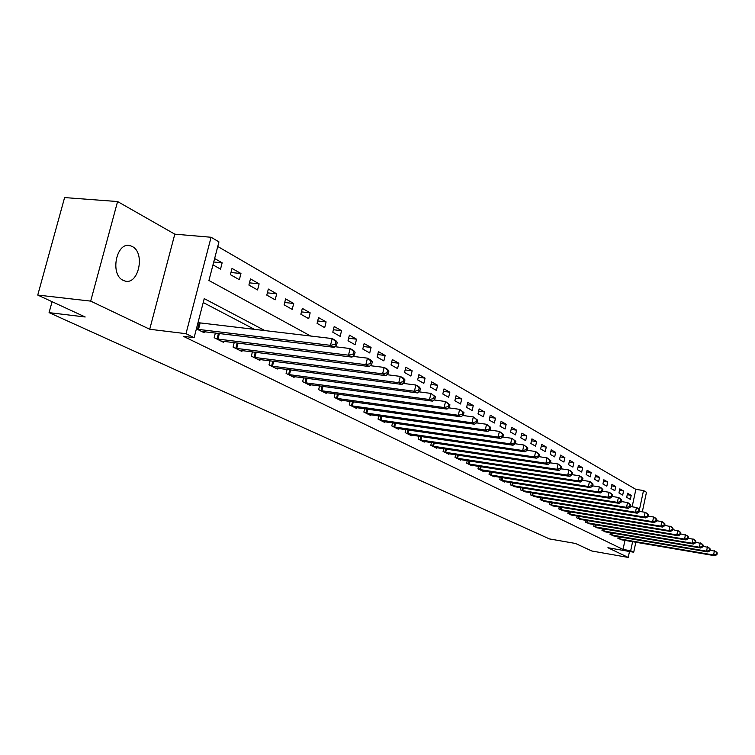 <?xml version="1.0" encoding="UTF-8"?>
<svg xmlns="http://www.w3.org/2000/svg" width="755" height="755" viewBox="0 0 755 755"><rect width="100%" height="100%" fill="white"/><g stroke="black" fill="none" stroke-linecap="round" stroke-linejoin="round"><path stroke-width="1.13" d="M132.21 246.498L130.464 245.781C116.647 240.798 109.503 274.442 123.169 280.322L124.717 280.926C138.495 285.711 145.63 252.783 132.21 246.498M632.143 506.794L635.87 489.363L643.515 490.542L646.469 492.279L642.307 511.843M635.842 542.232L633.709 552.226L607.907 547.734L628.226 557.426L591.845 551.008L575.518 543.468L549.413 538.91L49.075 312.636L85.202 316.987L37.75 295.073L64.6 197.574L117.582 201.547L90.685 301.113L149.716 329.255L185.994 333.691L211.079 237.259L218.95 241.874L208.937 280.492L310.72 336.05M149.716 329.255L174.801 234.163L117.582 201.547M174.801 234.163L211.079 237.259M635.87 489.363L217.751 246.479M628.226 557.426L629.491 551.49M37.75 295.073L90.685 301.113M212.986 264.882L220.526 269.12L222.149 262.806L214.628 258.531M230.398 274.669L239.363 279.709L240.958 273.489L232.011 268.412L230.398 274.669M248.905 285.069L257.568 289.939L259.125 283.823L250.481 278.906L248.905 285.069M266.798 295.12L275.179 299.829L276.698 293.808L268.336 289.061L266.798 295.12M284.107 304.841L292.213 309.399L293.704 303.472L285.607 298.876L284.107 304.841M300.858 314.259L308.71 318.667L310.163 312.834L302.33 308.38L300.858 314.259M317.081 323.366L324.688 327.642L326.103 321.894L318.516 317.581L317.081 323.366M332.795 332.2L340.165 336.343L341.553 330.671L334.201 326.49L332.795 332.2M348.027 340.76L355.171 344.771L356.53 339.184L349.395 335.135L348.027 340.76M362.796 349.055L369.724 352.953L371.064 347.442L364.136 343.516L362.796 349.055M377.123 357.106L383.851 360.89L385.154 355.463L378.444 351.641L377.123 357.106M391.033 364.92L397.564 368.591L398.848 363.24L392.326 359.531L391.033 364.92M404.538 372.508L410.89 376.075L412.145 370.799L405.803 367.194L404.538 372.508M417.666 379.888L423.829 383.351L425.056 378.142L418.902 374.64L417.666 379.888M430.416 387.051L436.409 390.42L437.617 385.276L431.634 381.879L430.416 387.051M442.817 394.016L448.64 397.29L449.829 392.223L444.006 388.91L442.817 394.016M454.878 400.792L460.55 403.982L461.711 398.97L456.048 395.752L454.878 400.792M466.609 407.389L472.13 410.484L473.272 405.548L467.76 402.415L466.609 407.389M478.028 413.806L483.408 416.826L484.531 411.947L479.161 408.899L478.028 413.806M489.155 420.054L494.393 422.998L495.488 418.176L490.269 415.203L489.155 420.054M499.989 426.141L505.086 429.01L506.171 424.244L501.075 421.356L499.989 426.141M510.54 432.068L515.514 434.861L516.58 430.161L511.616 427.339L510.54 432.068M520.837 437.853L525.678 440.571L526.726 435.928L521.884 433.181L520.837 437.853M530.869 443.487L535.588 446.148L536.626 441.552L531.907 438.872L530.869 443.487M540.646 448.989L545.261 451.575L546.271 447.045L541.675 444.421L540.646 448.989M550.197 454.35L554.698 456.879L555.689 452.396L551.197 449.838L550.197 454.35M559.512 459.587L563.909 462.051L564.891 457.624L560.503 455.133L559.512 459.587M568.609 464.693L572.903 467.109L573.866 462.721L569.581 460.295L568.609 464.693M577.49 469.685L581.68 472.045L582.634 467.713L578.453 465.335L577.49 469.685M586.163 474.565L590.259 476.858L591.193 472.573L587.107 470.252L586.163 474.565M594.647 479.321L598.639 481.567L599.564 477.33L595.572 475.065L594.647 479.321M602.924 483.983L606.841 486.173L607.747 481.983L603.84 479.765L602.924 483.983M611.022 488.532L614.853 490.674L615.74 486.531L611.928 484.361L611.022 488.532M618.949 492.977L622.686 495.082L623.564 490.976L619.836 488.853L618.949 492.977M626.688 497.328L630.349 499.385L631.218 495.327L627.565 493.251L626.688 497.328M265.052 330.681L204.237 298.612L194.111 337.655L183.389 336.334L623.026 549.423L624.961 540.363M254.671 329.463L203.218 302.529M196.394 328.85L204.095 332.681L204.35 331.671M198.867 322.829L198.065 322.423M215.383 333.002L214.175 337.693L223.329 342.241L223.574 341.279M234.22 342.591L233.078 347.083L241.921 351.471L242.147 350.546M252.425 351.839L251.339 356.152L259.89 360.399L260.107 359.522M270.035 360.786L268.997 364.929L277.274 369.044L277.481 368.185M287.079 369.44L286.088 373.423L294.101 377.406L294.299 376.585M303.586 377.811L302.632 381.643L310.39 385.494L310.588 384.71M319.563 385.918L318.657 389.608L326.179 393.346L326.358 392.581M335.06 393.77L334.191 397.328L341.477 400.943L341.656 400.216M350.084 401.386L349.254 404.812L356.322 408.323L356.492 407.615M364.656 408.766L363.863 412.07L370.714 415.476L370.884 414.797M378.802 415.92L378.038 419.11L384.691 422.423L384.852 421.762M392.534 422.866L391.798 425.952L398.272 429.161L398.423 428.529M405.879 429.614L405.171 432.596L411.456 435.72L411.598 435.097M418.846 436.173L418.166 439.051L424.272 442.09L424.414 441.486M431.445 442.534L430.794 445.327L436.73 448.281L436.871 447.706M443.704 448.734L443.081 451.433L448.857 454.302L448.989 453.746M455.633 454.755L455.029 457.37L460.654 460.163L460.776 459.625M467.241 460.616L466.656 463.145L472.13 465.873L472.252 465.344M478.547 466.316L477.981 468.78L483.313 471.422L483.426 470.912M489.551 471.866L489.013 474.253L494.204 476.839L494.317 476.339M500.282 477.283L499.753 479.595L504.812 482.105L504.925 481.633M510.739 482.549L510.229 484.795L515.269 486.786M520.931 487.683L520.44 489.872L525.348 491.807M530.869 492.694L530.397 494.818L535.182 496.715M540.571 497.583L540.108 499.65L544.78 501.49M550.027 502.349L549.583 504.359L554.151 506.161M559.266 507.001L558.842 508.955L563.287 510.72M568.288 511.541L567.873 513.438L572.224 515.165M577.103 515.976L576.697 517.826L580.944 519.506M585.71 520.308L585.314 522.111L589.466 523.753M594.119 524.536L593.741 526.292L597.79 527.905M602.339 528.67L601.971 530.387L605.935 531.964M610.38 532.719L610.021 534.389L613.9 535.927M618.241 536.663L617.892 538.296L621.686 539.806M52.076 301.689L49.075 312.636M633.709 552.226L630.68 550.754L632.615 541.675M623.026 549.423L630.68 550.754M194.111 337.655L185.994 333.691M639.438 509.682L643.515 490.542M213.731 262.004L222.149 262.806M627.254 494.704L631.218 495.327M619.515 490.344L623.564 490.976M611.597 485.89L615.74 486.531M603.5 481.331L607.747 481.983M595.223 476.669L599.564 477.33M586.748 471.903L591.193 472.573M578.075 467.024L582.634 467.713M569.194 462.032L573.866 462.721M560.106 456.917L564.891 457.624M550.791 451.679L555.689 452.396M541.25 446.318L546.271 447.045M531.463 440.816L536.626 441.552M521.431 435.182L526.726 435.928M511.154 429.397L516.58 430.161M500.593 423.47L506.171 424.244M489.769 417.383L495.488 418.176M478.642 411.145L484.531 411.947M467.222 404.737L473.272 405.548M455.491 398.149L461.711 398.97M443.43 391.383L449.829 392.223M431.03 384.427L437.617 385.276M418.279 377.273L425.056 378.142M405.161 369.922L412.145 370.799M391.647 362.353L398.848 363.24M377.736 354.557L385.154 355.463M363.41 346.536L371.064 347.442M348.631 338.268L356.53 339.184M333.399 329.737L341.553 330.671M317.676 320.95L326.103 321.894M301.453 311.881L310.163 312.834M284.692 302.51L293.704 303.472M267.383 292.846L276.698 293.808M249.48 282.851L259.125 283.823M230.954 272.517L240.958 273.489M197.206 329.255L330.501 345.328L334.154 347.319L201.538 331.407M197.999 322.649L332.162 338.57L335.805 340.59L337.259 342.364L335.805 341.562L335.144 344.261L336.598 345.063L337.259 342.364M335.144 344.261L330.501 345.328L332.162 338.57L335.805 341.562M334.154 347.319L336.598 345.063M216.676 338.929L348.499 355.171L352.019 357.106L220.866 341.015M334.833 346.696L350.122 348.536L353.633 350.49L355.095 352.255L353.699 351.471L353.047 354.133L354.454 354.907L355.095 352.255M353.047 354.133L348.499 355.171L350.122 348.536L353.699 351.471M352.019 357.106L354.454 354.907M235.484 348.281L365.854 364.674L369.252 366.534L239.533 350.292M352.849 356.36L367.44 358.153L370.828 360.031L372.309 361.787L370.95 361.041L370.318 363.646L371.677 364.391L372.309 361.787M370.318 363.646L365.854 364.674L367.44 358.153L370.95 361.041M369.252 366.534L371.677 364.391M253.671 357.313L382.606 373.838L385.88 375.641L257.587 359.257M370.224 365.675L384.144 367.421L387.419 369.242L388.91 370.988L387.608 370.261L386.985 372.828L388.296 373.555L388.91 370.988M386.985 372.828L382.606 373.838L384.144 367.421L387.608 370.261M385.88 375.641L388.296 373.555M271.253 366.052L398.782 382.7L401.953 384.427L275.037 367.93M386.985 374.688L400.282 376.386L403.444 378.142L404.954 379.878L403.689 379.18L403.085 381.7L404.35 382.398L404.954 379.878M403.085 381.7L398.782 382.7L400.282 376.386L403.689 379.18M401.953 384.427L404.35 382.398M288.268 374.508L414.41 391.25L417.468 392.93L291.94 376.33M403.179 383.389L415.882 385.041L418.94 386.739L420.45 388.466L419.223 387.787L418.638 390.269L419.856 390.948L420.45 388.466M418.638 390.269L414.41 391.25L415.882 385.041L419.223 387.787M417.468 392.93L419.856 390.948M304.746 382.691L429.519 399.518L432.483 401.141L308.295 384.455M418.827 391.807L430.954 393.412L435.427 396.762L434.248 396.111L433.672 398.555L434.852 399.206L435.427 396.762M433.672 398.555L429.519 399.518L430.954 393.412L434.248 396.111M432.483 401.141L434.852 399.206M320.705 390.628L444.138 407.521L446.998 409.087L324.15 392.336M433.946 399.952L445.544 401.509L449.923 404.793L448.781 404.161L448.225 406.567L449.367 407.2L449.923 404.793M448.225 406.567L444.138 407.521L445.544 401.509L448.781 404.161M446.998 409.087L449.367 407.2M336.183 398.31L458.285 415.269L461.06 416.788L339.514 399.971M448.574 407.832L459.653 409.342L463.957 412.57L462.853 411.956L462.296 414.325L463.41 414.939L463.957 412.57M462.296 414.325L458.285 415.269L459.653 409.342L462.853 411.956M461.06 416.788L463.41 414.939M351.179 405.765L471.979 422.762L474.668 424.234L354.416 407.37M462.739 415.467L473.328 416.93L477.537 420.101L476.471 419.506L475.933 421.837L477 422.432L477.537 420.101M475.933 421.837L471.979 422.762L473.328 416.93L476.471 419.506M474.668 424.234L477 422.432M365.731 412.994L485.257 430.029L487.862 431.454L368.865 414.552M476.443 422.866L486.569 424.282L490.703 427.396L489.665 426.82L489.136 429.114L490.184 429.689L490.703 427.396M489.136 429.114L485.257 430.029L486.569 424.282L489.665 426.82M487.862 431.454L490.184 429.689M379.85 420.016L498.121 437.07L500.65 438.457L382.898 421.526M489.731 430.029L499.414 431.407L503.472 434.465L502.462 433.908L501.943 436.173L502.953 436.73L503.472 434.465M501.943 436.173L498.121 437.07L499.414 431.407L502.462 433.908M500.65 438.457L502.953 436.73M393.563 426.83L510.597 443.902L513.051 445.242L396.526 428.302M502.603 436.994L511.862 438.315L515.844 441.326L514.872 440.778L514.363 443.015L515.344 443.553L515.844 441.326M514.363 443.015L510.597 443.902L511.862 438.315L514.872 440.778M513.051 445.242L515.344 443.553M406.879 433.445L522.705 450.527L525.084 451.83L409.757 434.871M515.089 443.742L523.942 445.025L527.858 447.979L526.905 447.451L526.414 449.65L527.358 450.178L527.858 447.979M526.414 449.65L522.705 450.527L523.942 445.025L526.905 447.451M525.084 451.83L527.358 450.178M419.827 439.882L534.455 456.964L536.767 458.228L422.621 441.269M527.198 450.291L535.673 451.537L539.514 454.434L538.589 453.925L538.107 456.095L539.023 456.605L539.514 454.434M538.107 456.095L534.455 456.964L535.673 451.537L538.589 453.925M536.767 458.228L539.023 456.605M432.417 446.13L545.865 463.211L548.111 464.438L435.135 447.479M538.957 456.652L547.064 457.86L550.829 460.71L549.942 460.22L549.461 462.353L550.357 462.853L550.829 460.71M549.461 462.353L545.865 463.211L547.064 457.86L549.942 460.22M548.111 464.438L550.357 462.853M444.648 452.217L556.954 469.28L559.134 470.469L447.3 453.529M550.357 462.834L558.124 463.995L561.833 466.807L560.965 466.326L560.493 468.44L561.371 468.912L561.833 466.807M560.493 468.44L556.954 469.28L558.124 463.995L560.965 466.326M559.134 470.469L561.371 468.912M456.558 458.134L567.732 475.178L569.846 476.339L459.134 459.408M561.38 468.836L568.883 469.969L570.997 471.139L572.526 472.734L571.677 472.262L571.224 474.348L572.063 474.81L572.526 472.734M571.224 474.348L567.732 475.178L568.883 469.969L571.677 472.262M569.846 476.339L572.063 474.81M468.147 463.891L578.207 480.907L580.274 482.039L470.658 465.137M572.101 474.668L579.34 475.773L581.397 476.915L582.917 478.491L582.096 478.038L581.652 480.095L582.473 480.548L582.917 478.491M581.652 480.095L578.207 480.907L579.34 475.773L582.096 478.038M580.274 482.039L582.473 480.548M479.434 469.497L588.4 486.494L590.401 487.588L481.869 470.705M582.511 480.34L589.504 481.416L591.505 482.53L593.034 484.097L592.231 483.653L591.788 485.682L592.59 486.116L593.034 484.097M591.788 485.682L588.4 486.494L589.504 481.416L592.231 483.653M590.401 487.588L592.59 486.116M490.429 474.961L598.319 491.92L600.272 492.987L492.798 476.141M592.647 485.861L599.404 486.909L601.358 487.994L602.877 489.551L602.094 489.117L601.659 491.118L602.443 491.543L602.877 489.551M601.659 491.118L598.319 491.92L599.404 486.909L602.094 489.117M600.272 492.987L602.443 491.543M501.131 480.284L607.973 497.205L609.87 498.243L503.453 481.435M602.509 491.241L609.04 492.26L610.937 493.317L612.456 494.855L611.692 494.44L611.267 496.412L612.031 496.828L612.456 494.855M611.267 496.412L607.973 497.205L609.04 492.26L611.692 494.44M609.87 498.243L612.031 496.828M511.569 485.465L617.373 502.349L619.223 503.358L513.825 486.588M612.107 496.469L618.42 497.469L620.27 498.498L621.78 500.027L621.044 499.612L620.629 501.565L621.365 501.971L621.78 500.027M620.629 501.565L617.373 502.349L618.42 497.469L621.044 499.612M619.223 503.358L621.365 501.971M521.743 490.523L626.527 507.36L628.33 508.341L523.951 491.618M621.45 501.575L627.556 502.537L629.359 503.538L630.869 505.057L630.151 504.661L629.736 506.586L630.453 506.983L630.869 505.057M629.736 506.586L626.527 507.36L627.556 502.537L630.151 504.661M628.33 508.341L630.453 506.983M531.671 495.45L635.446 512.239L637.211 513.202L533.823 496.526M630.548 506.539L636.465 507.483L638.22 508.455L639.721 509.965L639.023 509.578L638.617 511.484L639.315 511.871L639.721 509.965M638.617 511.484L635.446 512.239L636.465 507.483L639.023 509.578M637.211 513.202L639.315 511.871M541.354 500.263L644.147 517.005L645.865 517.939L543.449 501.311M639.419 511.38L645.148 512.305L646.856 513.249L648.356 514.75L647.677 514.372L647.271 516.25L647.96 516.628L648.356 514.75M647.271 516.25L644.147 517.005L645.148 512.305L647.677 514.372M645.865 517.939L647.96 516.628M550.801 504.963L652.631 521.648L654.302 522.564L552.849 505.973M648.064 516.109L653.613 517.005L655.283 517.93L656.774 519.412L656.104 519.044L655.717 520.903L656.378 521.271L656.774 519.412M655.717 520.903L652.631 521.648L653.613 517.005L656.104 519.044M654.302 522.564L656.378 521.271M560.021 509.54L660.899 526.169L662.531 527.066L562.022 510.54M656.501 520.714L661.871 521.582L663.494 522.488L664.985 523.961L664.334 523.602L663.947 525.442L664.598 525.791L664.985 523.961M663.947 525.442L660.899 526.169L661.871 521.582L664.334 523.602M662.531 527.066L664.598 525.791M569.034 514.023L668.968 530.595L670.563 531.463L570.978 514.985M664.721 525.206L671.506 526.943L672.998 528.406L672.356 528.047L671.978 529.868L672.611 530.218L672.998 528.406M671.978 529.868L668.968 530.595L669.921 526.056L672.356 528.047M670.563 531.463L672.611 530.218M577.83 518.392L676.848 534.899L678.405 535.757L579.736 519.336M672.743 529.585L679.34 531.284L680.812 532.737L680.198 532.388L679.821 534.181L680.434 534.521L680.812 532.737M679.821 534.181L676.848 534.899L677.782 530.425L680.198 532.388M678.405 535.757L680.434 534.521M586.418 522.658L684.54 539.108L686.05 539.938L588.287 523.583M680.576 533.87L686.974 535.522L688.447 536.965L687.843 536.626L687.475 538.4L688.079 538.73L688.447 536.965M687.475 538.4L684.54 539.108L685.465 534.682L687.843 536.626M686.05 539.938L688.079 538.73M594.817 526.83L692.052 543.222L693.524 544.034L596.639 527.736M688.22 538.051L694.43 539.665L695.902 541.09L695.308 540.769L694.949 542.515L695.534 542.845L695.902 541.09M694.949 542.515L692.052 543.222L692.958 538.844L695.308 540.769M693.524 544.034L695.534 542.845M603.028 530.916L699.385 547.233L700.829 548.026L604.812 531.794M695.685 542.137L701.725 543.704L703.179 545.129L702.603 544.808L702.244 546.544L702.82 546.856L703.179 545.129M702.244 546.544L699.385 547.233L700.281 542.911L702.603 544.808M700.829 548.026L702.82 546.856M611.059 534.899L706.548 551.159L707.963 551.933L612.796 535.767M702.971 546.129L708.841 547.658L710.295 549.074L709.728 548.762L709.379 550.471L709.945 550.782L710.295 549.074M709.379 550.471L706.548 551.159L707.435 546.875L709.728 548.762M707.963 551.933L709.945 550.782M618.911 538.806L713.551 554.991L714.938 555.755L620.61 539.646M710.096 550.027L715.806 551.527L717.25 552.924L716.703 552.622L716.353 554.312L716.901 554.614L717.25 552.924M716.353 554.312L713.551 554.991L714.428 550.763L716.703 552.622M714.938 555.755L716.901 554.614M197.555 329.331L199.216 322.895M198.461 329.482L200.122 323.046M217.015 339.004L218.469 333.38M217.912 339.155L219.375 333.483M235.824 348.348L237.202 342.959M236.711 348.499L238.099 343.063M254.001 357.379L255.313 352.207M254.879 357.53L256.19 352.321M271.583 366.118L272.829 361.145M272.442 366.269L273.706 361.258M288.599 374.574L289.788 369.799M289.448 374.725L290.647 369.903M305.067 382.757L306.209 378.161M305.907 382.908L307.058 378.274M321.026 390.694L322.111 386.267M321.857 390.835L322.951 386.381M336.485 398.376L337.532 394.11M337.306 398.527L338.353 394.223M351.481 405.831L352.481 401.717M352.292 405.973L353.302 401.83M366.033 413.06L366.987 409.087M366.826 413.202L367.798 409.201M380.152 420.073L381.067 416.241M380.935 420.214L381.86 416.354M393.855 426.886L394.742 423.187M394.639 427.028L395.526 423.3M407.171 433.512L408.021 429.925M407.945 433.644L408.795 430.039M420.11 439.939L420.931 436.475M420.875 440.08L421.696 436.588M432.69 446.196L433.483 442.845M433.445 446.328L434.238 442.959M444.931 452.273L445.686 449.027M445.676 452.405L446.441 449.14M456.832 458.191L457.558 455.048M457.568 458.323L458.304 455.161M468.421 463.947L469.119 460.899M469.148 464.08L469.855 461.012M479.699 469.553L480.378 466.599M480.425 469.685L481.105 466.713M490.693 475.018L491.345 472.149M491.401 475.15L492.062 472.262M501.395 480.331L502.028 477.556M502.103 480.473L502.736 477.66M511.833 485.522L512.437 482.822M512.532 485.654L513.145 482.926M522.007 490.58L522.592 487.947M522.696 490.712L523.29 488.06M531.926 495.506L532.492 492.958M532.605 495.639L533.181 493.062M541.599 500.32L542.156 497.838M542.279 500.452L542.836 497.951M551.046 505.01L551.584 502.603M551.716 505.142L552.254 502.707M560.267 509.597L560.786 507.247M560.937 509.719L561.456 507.36M569.27 514.07L569.78 511.786M569.931 514.193L570.44 511.89M578.066 518.44L578.556 516.212M578.717 518.562L579.208 516.326M586.663 522.715L587.135 520.544M587.305 522.837L587.777 520.648M595.053 526.886L595.516 524.772M595.695 527.009L596.157 524.876M603.264 530.963L603.707 528.906M603.896 531.086L604.34 529.01M611.286 534.955L611.72 532.945M611.909 535.068L612.343 533.049M619.138 538.853L619.553 536.89M619.751 538.976L620.176 536.994M130.464 245.781L127.453 245.507"/></g></svg>
